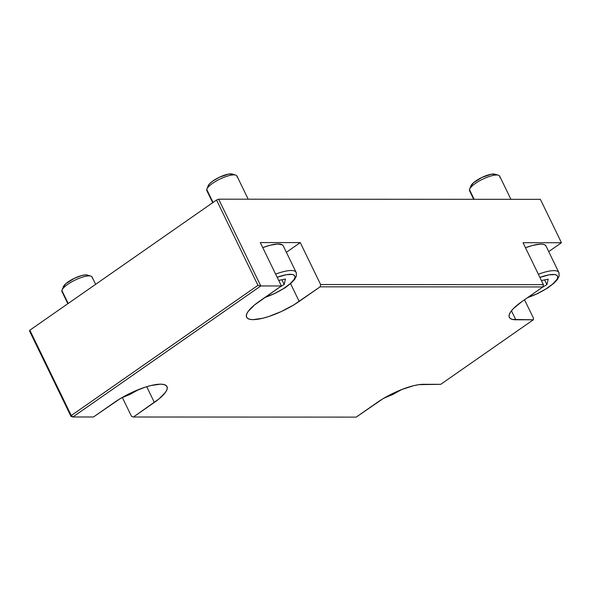 <?xml version="1.0" encoding="UTF-8"?>
<svg xmlns="http://www.w3.org/2000/svg" width="591" height="591" viewBox="0 0 591 591"><rect width="100%" height="100%" fill="white"/><g stroke="black" fill="none" stroke-linecap="round" stroke-linejoin="round"><path stroke-width="0.89" d="M509.339 317.374A36.258 10.054 -25.9 0 0 515.795 319.775L511.444 310.807L515.795 319.775L533.311 319.783L533.533 318.335L524.513 299.755L533.533 318.335L533.311 319.783L440.768 384.313L423.252 384.305A36.258 10.054 -25.9 0 0 377.132 402.53L356.203 417.12L133.426 417.01L131.52 416.404L122.448 397.728L131.52 416.404L133.426 417.01L154.347 402.419L146.716 386.706L154.347 402.419A36.258 10.054 -25.9 0 0 166.987 386.573A36.258 10.054 -25.9 0 0 114.403 402.397L93.481 416.987L72.892 416.98L260.794 285.955L218.655 199.182L216.528 200.024L257.964 285.35L260.794 285.955L257.964 285.35L71.267 415.532L70.979 416.374L72.892 416.98L71.267 415.532L70.979 416.374L72.892 416.98L71.267 415.532L29.838 330.206L216.528 200.024L257.964 285.35L71.267 415.532L29.838 330.206L29.55 331.049L70.979 416.374L29.55 331.049L29.838 330.206L216.528 200.024L218.655 199.182L540.381 199.337L561.45 242.724L523.042 242.709L543.402 284.648L320.625 284.537L300.258 242.598L260.313 242.576L281.382 285.963L260.794 285.955L218.655 199.182L540.381 199.337L561.45 242.724L523.042 242.709L543.402 284.648L542.9 286.938L521.979 301.528L513.49 308.502L510.816 311.656L509.331 314.427L509.11 316.695L510.144 318.379L512.404 319.421L533.311 319.783L440.768 384.313L418.856 384.652L413.619 385.687L401.474 389.639L388.656 395.549L382.613 398.969L356.203 417.12L133.426 417.01L159.068 398.859L165.51 392.284L166.994 389.521L167.216 387.253L166.182 385.561L163.921 384.527L160.53 384.172L150.897 385.554L145.024 387.238L132.295 392.269L119.884 398.844L93.481 416.987L72.892 416.98L260.794 285.955L281.382 285.963L254.529 304.956L248.087 311.531L246.61 314.294L246.381 316.562L247.415 318.254L249.675 319.288L253.074 319.642L262.707 318.261L268.573 316.577L281.301 311.546L293.712 304.971L320.123 286.827L542.9 286.938L543.402 284.648L320.625 284.537L320.123 286.827L299.194 301.417L290.573 283.658L299.194 301.417A36.258 10.054 -25.9 0 1 246.61 317.241A36.258 10.054 -25.9 0 1 259.25 301.395L281.382 285.963L260.313 242.576L300.258 242.598L320.625 284.537L320.123 286.827L542.9 286.938L521.979 301.528A36.258 10.054 -25.9 0 0 509.339 317.374L509.316 317.33M548.714 251.611L561.45 242.724L548.714 251.611M286.376 252.283L300.258 242.598L286.376 252.283M62.786 292.353A16.733 4.639 -25.9 0 1 61.892 290.513A16.733 4.639 154.1 0 0 61.974 291.614L67.847 303.7M68.187 303.464L61.892 290.513L68.187 303.464M63.244 287.071L65.985 283.569L74.481 278.265L81.706 275.539L85.555 274.889L87.926 275.295M95.639 284.323L92.078 276.994A16.733 4.639 154.1 0 0 76.675 279.344A16.733 4.639 154.1 0 0 61.892 290.513A16.733 4.639 -25.9 0 1 62.025 290.1A16.733 4.639 -25.9 0 1 74.998 280.127A16.733 4.639 -25.9 0 1 90.851 276.1A16.733 4.639 -25.9 0 1 92.159 278.088M120.97 398.12L129.821 394.485L139.018 389.403M90.851 276.1L87.379 275.059A13.948 3.864 154.1 0 0 74.163 278.413A13.948 3.864 154.1 0 0 63.355 286.724L62.025 290.1M264.613 297.657L275.155 293.365L284.921 287.861L291.031 283.266L294.606 279.491L296.438 275.849A2.792 2.615 -166.8 0 1 294.894 277.622A25.103 6.959 -25.9 0 1 264.99 297.391L274.675 293.476L283.148 288.844L289.959 283.924L294.074 279.462L294.894 277.622L294.85 276.137L293.934 275.074L292.183 274.46L286.472 274.682L277.164 277.275A25.103 6.959 -25.9 0 1 294.894 277.622A2.792 2.615 13.2 0 0 296.438 275.864L296.121 272.348A27.888 7.735 -25.9 0 1 296.246 274.18M207.633 191.344A16.733 4.639 -25.9 0 1 206.747 189.512A16.733 4.639 154.1 0 0 206.82 190.605L212.694 202.698M213.033 202.462L206.747 189.512L213.033 202.462M208.098 186.069L209.48 183.86L212.575 181.201L219.335 177.256L228.628 174.079L232.78 174.293M248.198 199.197L236.925 175.992A16.733 4.639 154.1 0 0 221.522 178.342A16.733 4.639 154.1 0 0 206.747 189.512A16.733 4.639 -25.9 0 1 206.88 189.09A16.733 4.639 -25.9 0 1 219.845 179.125A16.733 4.639 -25.9 0 1 235.698 175.099A16.733 4.639 -25.9 0 1 237.006 177.086M295.699 271.757A27.888 7.735 154.1 0 0 275.635 274.128A27.888 7.735 -25.9 0 1 296.121 272.348L283.244 245.834A27.888 7.735 154.1 0 0 262.759 247.614L269.858 245.309L277.556 244.002L282.306 244.829L283.318 246.019M278.686 280.415L285.453 279.033L284.168 284.5L279.395 287.344L284.168 284.5L281.87 279.765L284.168 284.5L285.453 279.033L278.686 280.415M235.698 175.099L232.226 174.049A13.948 3.864 154.1 0 0 219.017 177.411A13.948 3.864 154.1 0 0 208.209 185.714L206.88 189.09M527.335 297.79L537.884 293.498L547.65 287.994L553.752 283.392L557.335 279.617L559.167 275.982A2.792 2.615 -166.8 0 1 557.623 277.755A25.103 6.959 -25.9 0 1 527.719 297.524L537.396 293.609L545.877 288.977L552.688 284.057L556.796 279.595L557.623 277.755L557.579 276.27L556.656 275.207L554.905 274.593L549.194 274.815L539.886 277.408A25.103 6.959 -25.9 0 1 557.623 277.755A2.792 2.615 13.2 0 0 559.167 275.997L558.842 272.481A27.888 7.735 -25.9 0 1 558.975 274.305M470.362 191.477A16.733 4.639 -25.9 0 1 469.468 189.645A16.733 4.639 154.1 0 0 469.55 190.738L473.709 199.307M474.167 199.307L469.468 189.645L474.167 199.307M470.82 186.195L473.561 182.693L482.057 177.389L491.357 174.205L495.502 174.426M510.92 199.33L499.654 176.118A16.733 4.639 154.1 0 0 484.251 178.475A16.733 4.639 154.1 0 0 469.468 189.645A16.733 4.639 -25.9 0 1 469.601 189.223A16.733 4.639 -25.9 0 1 482.574 179.258A16.733 4.639 -25.9 0 1 498.427 175.224A16.733 4.639 -25.9 0 1 499.727 177.219M558.421 271.89A27.888 7.735 154.1 0 0 538.357 274.261A27.888 7.735 -25.9 0 1 558.842 272.481L545.973 245.967A27.888 7.735 154.1 0 0 525.488 247.747L532.58 245.442L540.285 244.135L543.085 244.282L545.028 244.962L546.047 246.144M541.415 280.548L548.175 279.166L546.897 284.626L542.124 287.477L546.897 284.626L544.599 279.898L546.897 284.626L548.175 279.166L541.415 280.548M498.427 175.224L494.955 174.182A13.948 3.864 154.1 0 0 481.739 177.536A13.948 3.864 154.1 0 0 470.931 185.847L469.601 189.223M383.692 398.253L392.55 394.611L401.74 389.528M120.727 398.341L139.616 389.166M383.456 398.467L402.345 389.299"/></g></svg>
